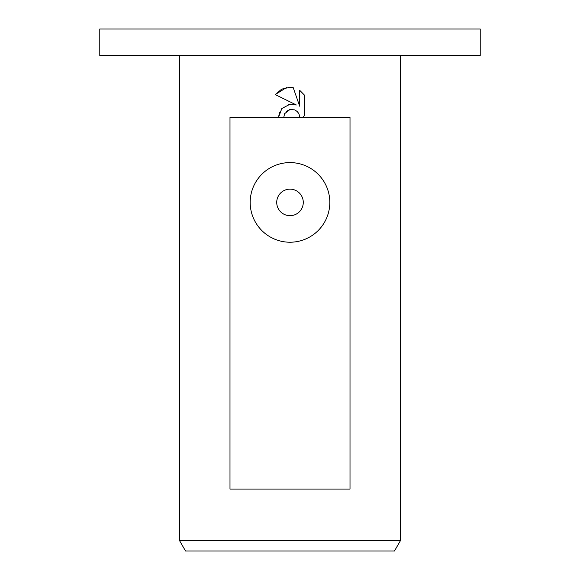 <?xml version="1.0" encoding="UTF-8"?>
<svg xmlns="http://www.w3.org/2000/svg" width="580" height="580" viewBox="0 0 580 580"><rect width="100%" height="100%" fill="white"/><g stroke="black" fill="none" stroke-linecap="round" stroke-linejoin="round"><path stroke-width="0.87" d="M290 55.542L480.218 55.542L480.218 29L99.782 29L99.782 55.542L290 55.542M179.409 540.386L185.535 551L394.465 551L400.591 540.386L179.409 540.386L179.409 55.542M290 215.68A13.275 13.275 0 0 0 303.275 202.413A13.275 13.275 0 0 0 290 189.138A13.275 13.275 0 0 0 276.725 202.413A13.275 13.275 0 0 0 290 215.68M290 162.596A39.817 39.817 0 0 1 329.817 202.413A39.817 39.817 0 0 1 290 242.222A39.817 39.817 0 0 1 250.183 202.413A39.817 39.817 0 0 1 290 162.596M279.495 112.317L278.552 117.283L281.793 108.562L290 104.204L296.337 104.973L275.21 94.562L281.677 89.146L290 87.268L293.212 87.616L299.664 106.198L299.664 90.284L304.79 95.468L304.79 115.094L302.941 117.472L350.008 117.472L350.008 489.071L229.992 489.071L229.992 117.472L299.679 117.472L299.077 114.195L297.351 111.614L294.778 109.888L290 109.475L284.62 113.68L283.779 117.283L284.62 113.68M297.692 111.976L299.077 114.195L299.679 117.472L302.941 117.472L304.79 115.094M304.79 95.468L299.664 90.284M293.212 87.616L289.993 87.268M286.578 87.536L275.21 94.562M296.337 104.973L288.688 104.436M286.418 111.324L289.913 109.497M283.779 117.283L278.552 117.283M290 117.472L350.008 117.472M400.591 55.542L400.591 540.386"/></g></svg>

